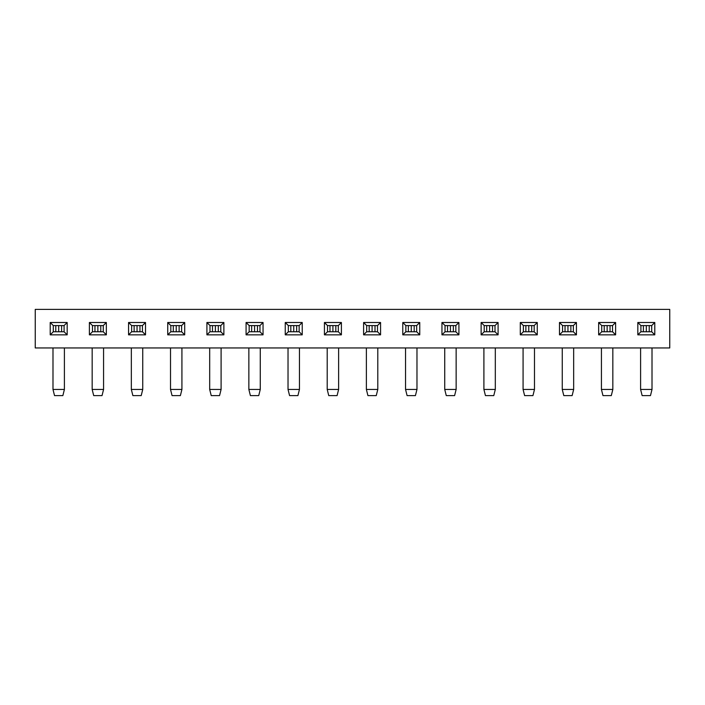 <?xml version="1.0" encoding="UTF-8"?>
<svg xmlns="http://www.w3.org/2000/svg" width="705" height="705" viewBox="0 0 705 705"><rect width="100%" height="100%" fill="white"/><g stroke="black" fill="none" stroke-linecap="round" stroke-linejoin="round"><path stroke-width="1.06" d="M637.822 322.502L640.907 325.587L640.907 331.755L651.702 331.755L654.786 334.84L637.822 334.84L637.822 322.502L654.786 322.502L654.786 334.84M651.702 331.755L651.702 325.587L654.786 322.502M651.702 325.587L640.907 325.587M615.615 334.84L598.651 334.84L598.651 322.502L615.615 322.502L615.615 334.84L612.53 331.755L612.53 325.587L615.615 322.502M576.443 334.84L559.479 334.84L559.479 322.502L576.443 322.502L576.443 334.84L573.359 331.755L573.359 325.587L576.443 322.502M537.263 334.84L520.299 334.84L520.299 322.502L537.263 322.502L537.263 334.84L534.178 331.755L534.178 325.587L537.263 322.502M498.091 334.84L481.127 334.84L481.127 322.502L498.091 322.502L498.091 334.84L495.007 331.755L495.007 325.587L498.091 322.502M458.92 334.84L441.956 334.84L441.956 322.502L458.92 322.502L458.92 334.84L455.835 331.755L455.835 325.587L458.92 322.502M419.748 334.84L402.775 334.84L402.775 322.502L419.748 322.502L419.748 334.84L416.664 331.755L416.664 325.587L419.748 322.502M380.568 334.84L363.604 334.84L363.604 322.502L380.568 322.502L380.568 334.84L377.483 331.755L377.483 325.587L380.568 322.502M341.396 334.84L324.432 334.84L324.432 322.502L341.396 322.502L341.396 334.84L338.312 331.755L338.312 325.587L341.396 322.502M302.225 334.84L285.252 334.84L285.252 322.502L302.225 322.502L302.225 334.84L299.14 331.755L299.14 325.587L302.225 322.502M263.044 334.84L246.08 334.84L246.08 322.502L263.044 322.502L263.044 334.84L259.96 331.755L259.96 325.587L263.044 322.502M223.873 334.84L206.909 334.84L206.909 322.502L223.873 322.502L223.873 334.84L220.788 331.755L220.788 325.587L223.873 322.502M184.701 334.84L167.737 334.84L167.737 322.502L184.701 322.502L184.701 334.84L181.617 331.755L181.617 325.587L184.701 322.502M145.521 334.84L128.557 334.84L128.557 322.502L145.521 322.502L145.521 334.84L142.436 331.755L142.436 325.587L145.521 322.502M106.349 334.84L89.385 334.84L89.385 322.502L106.349 322.502L106.349 334.84L103.265 331.755L103.265 325.587L106.349 322.502M67.178 334.84L50.214 334.84L50.214 322.502L67.178 322.502L67.178 334.84L64.093 331.755L64.093 325.587L67.178 322.502M669.75 309.389L35.25 309.389L35.25 347.953L669.75 347.953L669.75 309.389M640.907 331.755L637.822 334.84M598.651 322.502L601.735 325.587L601.735 331.755L598.651 334.84M559.479 322.502L562.564 325.587L562.564 331.755L559.479 334.84M601.735 331.755L612.53 331.755M612.53 325.587L601.735 325.587M520.299 322.502L523.383 325.587L523.383 331.755L520.299 334.84M562.564 331.755L573.359 331.755M573.359 325.587L562.564 325.587M481.127 322.502L484.212 325.587L484.212 331.755L481.127 334.84M523.383 331.755L534.178 331.755M534.178 325.587L523.383 325.587M441.956 322.502L445.04 325.587L445.04 331.755L441.956 334.84M484.212 331.755L495.007 331.755M495.007 325.587L484.212 325.587M402.775 322.502L405.86 325.587L405.86 331.755L402.775 334.84M445.04 331.755L455.835 331.755M455.835 325.587L445.04 325.587M363.604 322.502L366.688 325.587L366.688 331.755L363.604 334.84M405.86 331.755L416.664 331.755M416.664 325.587L405.86 325.587M324.432 322.502L327.517 325.587L327.517 331.755L324.432 334.84M366.688 331.755L377.483 331.755M377.483 325.587L366.688 325.587M285.252 322.502L288.336 325.587L288.336 331.755L285.252 334.84M327.517 331.755L338.312 331.755M338.312 325.587L327.517 325.587M246.08 322.502L249.165 325.587L249.165 331.755L246.08 334.84M288.336 331.755L299.14 331.755M299.14 325.587L288.336 325.587M206.909 322.502L209.993 325.587L209.993 331.755L206.909 334.84M249.165 331.755L259.96 331.755M259.96 325.587L249.165 325.587M167.737 322.502L170.821 325.587L170.821 331.755L167.737 334.84M209.993 331.755L220.788 331.755M220.788 325.587L209.993 325.587M128.557 322.502L131.641 325.587L131.641 331.755L128.557 334.84M170.821 331.755L181.617 331.755M181.617 325.587L170.821 325.587M89.385 322.502L92.47 325.587L92.47 331.755L89.385 334.84M131.641 331.755L142.436 331.755M142.436 325.587L131.641 325.587M50.214 322.502L53.298 325.587L53.298 331.755L50.214 334.84M92.47 331.755L103.265 331.755M103.265 325.587L92.47 325.587M53.298 331.755L64.093 331.755M64.093 325.587L53.298 325.587M52.99 389.442L64.402 389.442L62.86 395.611L54.532 395.611L52.99 389.442L52.99 347.953M64.402 347.953L64.402 389.442M58.691 325.587L58.691 331.755M92.161 389.442L103.573 389.442L102.031 395.611L93.703 395.611L92.161 389.442L92.161 347.953M103.573 347.953L103.573 389.442M97.863 325.587L97.863 331.755M131.333 389.442L142.745 389.442L141.203 395.611L132.875 395.611L131.333 389.442L131.333 347.953M142.745 347.953L142.745 389.442M137.043 325.587L137.043 331.755M170.513 389.442L181.925 389.442L180.383 395.611L172.055 395.611L170.513 389.442L170.513 347.953M181.925 347.953L181.925 389.442M176.215 325.587L176.215 331.755M209.685 389.442L221.097 389.442L219.555 395.611L211.227 395.611L209.685 389.442L209.685 347.953M221.097 347.953L221.097 389.442M215.386 325.587L215.386 331.755M248.856 389.442L260.268 389.442L258.726 395.611L250.398 395.611L248.856 389.442L248.856 347.953M260.268 347.953L260.268 389.442M254.567 325.587L254.567 331.755M288.028 389.442L299.449 389.442L297.907 395.611L289.579 395.611L288.028 389.442L288.028 347.953M299.449 347.953L299.449 389.442M293.738 325.587L293.738 331.755M327.208 389.442L338.62 389.442L337.078 395.611L328.75 395.611L327.208 389.442L327.208 347.953M338.62 347.953L338.62 389.442M332.91 325.587L332.91 331.755M366.38 389.442L377.792 389.442L376.25 395.611L367.922 395.611L366.38 389.442L366.38 347.953M377.792 347.953L377.792 389.442M372.09 325.587L372.09 331.755M405.551 389.442L416.972 389.442L415.421 395.611L407.093 395.611L405.551 389.442L405.551 347.953M416.972 347.953L416.972 389.442M411.262 325.587L411.262 331.755M444.732 389.442L456.144 389.442L454.602 395.611L446.274 395.611L444.732 389.442L444.732 347.953M456.144 347.953L456.144 389.442M450.433 325.587L450.433 331.755M483.903 389.442L495.315 389.442L493.773 395.611L485.445 395.611L483.903 389.442L483.903 347.953M495.315 347.953L495.315 389.442M489.614 325.587L489.614 331.755M523.075 389.442L534.487 389.442L532.945 395.611L524.617 395.611L523.075 389.442L523.075 347.953M534.487 347.953L534.487 389.442M528.785 325.587L528.785 331.755M562.255 389.442L573.667 389.442L572.125 395.611L563.797 395.611L562.255 389.442L562.255 347.953M573.667 347.953L573.667 389.442M567.957 325.587L567.957 331.755M601.427 389.442L612.839 389.442L611.297 395.611L602.969 395.611L601.427 389.442L601.427 347.953M612.839 347.953L612.839 389.442M607.137 325.587L607.137 331.755M640.598 389.442L652.01 389.442L650.468 395.611L642.14 395.611L640.598 389.442L640.598 347.953M652.01 347.953L652.01 389.442M646.309 325.587L646.309 331.755M61.608 325.587L61.608 331.755M55.774 325.587L55.774 331.755M100.78 325.587L100.78 331.755M94.955 325.587L94.955 331.755M139.96 325.587L139.96 331.755M134.126 325.587L134.126 331.755M179.132 325.587L179.132 331.755M173.298 325.587L173.298 331.755M218.303 325.587L218.303 331.755M212.478 325.587L212.478 331.755M257.484 325.587L257.484 331.755M251.65 325.587L251.65 331.755M296.655 325.587L296.655 331.755M290.821 325.587L290.821 331.755M335.827 325.587L335.827 331.755M329.993 325.587L329.993 331.755M375.007 325.587L375.007 331.755M369.173 325.587L369.173 331.755M414.179 325.587L414.179 331.755M408.345 325.587L408.345 331.755M453.35 325.587L453.35 331.755M447.516 325.587L447.516 331.755M492.522 325.587L492.522 331.755M486.697 325.587L486.697 331.755M531.702 325.587L531.702 331.755M525.868 325.587L525.868 331.755M570.874 325.587L570.874 331.755M565.04 325.587L565.04 331.755M610.045 325.587L610.045 331.755M604.22 325.587L604.22 331.755M649.226 325.587L649.226 331.755M643.392 325.587L643.392 331.755"/></g></svg>
